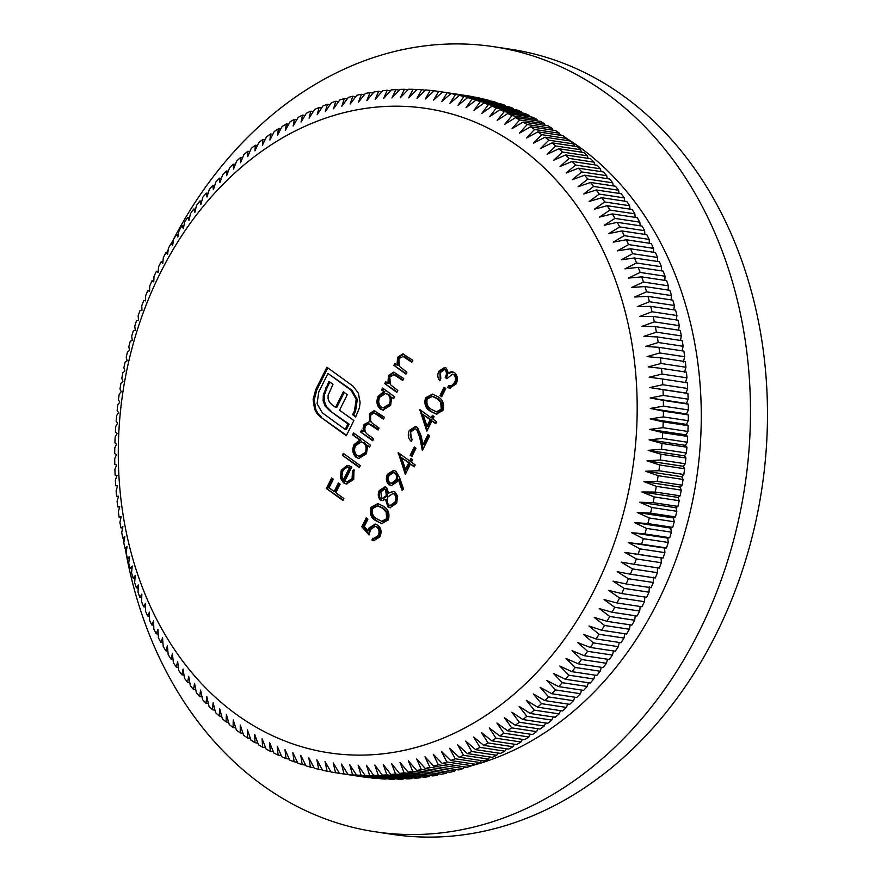 <?xml version="1.0" encoding="UTF-8"?>
<svg xmlns="http://www.w3.org/2000/svg" width="881" height="881" viewBox="0 0 881 881"><rect width="100%" height="100%" fill="white"/><g stroke="black" fill="none" stroke-linecap="round" stroke-linejoin="round"><path stroke-width="1.32" d="M173.612 239.269A344.559 272.537 98.6 0 1 176.508 234.511L177.852 237.044L179.063 230.448A344.559 272.537 98.6 0 1 182.07 225.8L183.303 228.62L184.713 221.836A344.559 272.537 98.6 0 1 187.829 217.299L188.952 220.393L190.56 213.433A344.559 272.537 98.6 0 1 193.776 209.006L194.789 212.387L196.606 205.24A344.559 272.537 98.6 0 1 199.932 200.934L200.813 204.579L202.839 197.278A344.559 272.537 98.6 0 1 206.264 193.093L207.024 197.003L209.26 189.536A344.559 272.537 98.6 0 1 212.784 185.484L213.4 189.657L215.856 182.048A344.559 272.537 98.6 0 1 219.468 178.127L219.953 182.554L222.629 174.801A344.559 272.537 98.6 0 1 226.329 171.013L226.659 175.693L229.567 167.808A344.559 272.537 98.6 0 1 233.344 164.163L233.52 169.086L236.648 161.08A344.559 272.537 98.6 0 1 240.524 157.567L240.535 162.732L243.894 154.616A344.559 272.537 98.6 0 1 247.836 151.257L247.682 156.653L251.272 148.426A344.559 272.537 98.6 0 1 255.303 145.211L254.972 150.838L258.794 142.513A344.559 272.537 98.6 0 1 262.89 139.451L262.384 145.299L266.447 136.885A344.559 272.537 98.6 0 1 270.599 133.989L269.916 140.046L274.211 131.555A344.559 272.537 98.6 0 1 278.429 128.813L277.559 135.079L282.096 126.523A344.559 272.537 98.6 0 1 286.38 123.946L285.301 130.41L290.091 121.787A344.559 272.537 98.6 0 1 294.419 119.376L293.153 126.038L298.174 117.36A344.559 272.537 98.6 0 1 302.557 115.114L301.082 121.963L306.346 113.242A344.559 272.537 98.6 0 1 310.773 111.16L309.099 118.186L314.605 109.442A344.559 272.537 98.6 0 1 319.076 107.537L317.193 114.728L322.942 105.962A344.559 272.537 98.6 0 1 327.435 104.222L325.342 111.579L331.333 102.802A344.559 272.537 98.6 0 1 335.87 101.238L333.558 108.748L339.791 99.96A344.559 272.537 98.6 0 1 344.35 98.584L341.817 106.238L348.292 97.461A344.559 272.537 98.6 0 1 352.874 96.249L350.12 104.046L356.827 95.28A344.559 272.537 98.6 0 1 361.43 94.256L358.446 102.174L365.406 93.441A344.559 272.537 98.6 0 1 370.02 92.582L366.815 100.632L374.007 91.932A344.559 272.537 98.6 0 1 378.621 91.261L375.185 99.421L382.618 90.754A344.559 272.537 98.6 0 1 387.244 90.269L383.565 98.529L391.23 89.917A344.559 272.537 98.6 0 1 395.866 89.609L391.957 97.967L399.853 89.422A344.559 272.537 98.6 0 1 404.478 89.289L400.326 97.736L408.454 89.267A344.559 272.537 98.6 0 1 413.068 89.311L408.685 97.835L417.043 89.444A344.559 272.537 98.6 0 1 421.647 89.675L417.021 98.265L425.6 89.961A344.559 272.537 98.6 0 1 430.181 90.38L425.325 99.013L434.124 90.809A344.559 272.537 98.6 0 1 438.683 91.415L433.584 100.104L442.603 92.009A344.559 272.537 98.6 0 1 447.13 92.78L441.788 101.513L451.028 93.529A344.559 272.537 98.6 0 1 455.532 94.498L449.938 103.253L459.397 95.401A344.559 272.537 98.6 0 1 463.858 96.536L458.032 105.313L467.69 97.593A344.559 272.537 98.6 0 1 472.117 98.903L466.038 107.691L475.905 100.115A344.559 272.537 98.6 0 1 480.288 101.612L473.967 110.4L484.043 102.967A344.559 272.537 98.6 0 1 488.371 104.641L481.808 113.418L492.072 106.149A344.559 272.537 98.6 0 1 496.355 107.989L489.561 116.744L500.012 109.651A344.559 272.537 98.6 0 1 504.229 111.656L497.192 120.389L507.841 113.473A344.559 272.537 98.6 0 1 511.993 115.653L504.725 124.342L515.55 117.602A344.559 272.537 98.6 0 1 519.636 119.948L512.136 128.593L523.138 122.052A344.559 272.537 98.6 0 1 527.157 124.562L519.416 133.152L530.593 126.798A344.559 272.537 98.6 0 1 534.536 129.474L526.563 137.998L537.906 131.853A344.559 272.537 98.6 0 1 541.771 134.683L533.567 143.129L545.064 137.194A344.559 272.537 98.6 0 1 548.852 140.189L540.416 148.559L552.079 142.843A344.559 272.537 98.6 0 1 555.779 145.982L547.123 154.252L558.928 148.768A344.559 272.537 98.6 0 1 562.541 152.061L553.664 160.232L565.613 154.968A344.559 272.537 98.6 0 1 569.126 158.415L560.03 166.476L572.121 161.454A344.559 272.537 98.6 0 1 575.546 165.033L566.23 172.973L578.454 168.194A344.559 272.537 98.6 0 1 581.768 171.927L572.254 179.735L584.599 175.209A344.559 272.537 98.6 0 1 587.814 179.074L578.079 186.739L590.545 182.466A344.559 272.537 98.6 0 1 593.651 186.464L583.718 193.996L596.294 189.977A344.559 272.537 98.6 0 1 599.3 194.106L589.158 201.474L601.844 197.718A344.559 272.537 98.6 0 1 604.729 201.98L594.4 209.182L607.174 205.702A344.559 272.537 98.6 0 1 609.949 210.074L599.432 217.111L612.295 213.896A344.559 272.537 98.6 0 1 614.949 218.389L604.245 225.261L617.196 222.32A344.559 272.537 98.6 0 1 619.728 226.924L608.848 233.597L621.865 230.943A344.559 272.537 98.6 0 1 624.288 235.656L613.22 242.143L626.314 239.764A344.559 272.537 98.6 0 1 628.605 244.588L617.372 250.865L630.521 248.783A344.559 272.537 98.6 0 1 632.69 253.695L621.292 259.774L634.496 257.979A344.559 272.537 98.6 0 1 636.534 262.99L624.97 268.848L638.229 267.35A344.559 272.537 98.6 0 1 640.135 272.438L628.417 278.088L641.709 276.876A344.559 272.537 98.6 0 1 643.482 282.052L631.622 287.47L644.947 286.556A344.559 272.537 98.6 0 1 646.577 291.82L634.584 296.996L647.931 296.39A344.559 272.537 98.6 0 1 649.429 301.72L637.293 306.665L650.663 306.346A344.559 272.537 98.6 0 1 652.017 311.753L639.76 316.444L653.129 316.433A344.559 272.537 98.6 0 1 654.352 321.895L641.963 326.344L655.332 326.631A344.559 272.537 98.6 0 1 656.411 332.159L643.912 336.344L657.281 336.938A344.559 272.537 98.6 0 1 658.217 342.511L645.608 346.442L658.966 347.334A344.559 272.537 98.6 0 1 659.759 352.962L647.05 356.629L660.376 357.818A344.559 272.537 98.6 0 1 661.025 363.479L648.218 366.881L661.521 368.379A344.559 272.537 98.6 0 1 662.027 374.073L649.143 377.2L662.402 378.995A344.559 272.537 98.6 0 1 662.765 384.722L649.793 387.563L663.008 389.666A344.559 272.537 98.6 0 1 663.228 395.415L650.178 397.981L663.349 400.381A344.559 272.537 98.6 0 1 663.415 406.152L650.31 408.432L663.415 411.13A344.559 272.537 98.6 0 1 663.338 416.911L650.167 418.904L663.217 421.9A344.559 272.537 98.6 0 1 662.997 427.681L649.771 429.388L662.743 432.681A344.559 272.537 98.6 0 1 662.369 438.463L649.11 439.872L661.994 443.451A344.559 272.537 98.6 0 1 661.488 449.233L648.185 450.345L660.981 454.222A344.559 272.537 98.6 0 1 660.332 459.992L646.995 460.807L659.704 464.97A344.559 272.537 98.6 0 1 658.9 470.718L645.553 471.236L658.151 475.674A344.559 272.537 98.6 0 1 657.215 481.411L643.846 481.621L656.334 486.345A344.559 272.537 98.6 0 1 655.255 492.05L641.875 491.961L654.264 496.961A344.559 272.537 98.6 0 1 653.03 502.644L639.661 502.247L651.918 507.522A344.559 272.537 98.6 0 1 650.552 513.149L637.194 512.456L649.319 517.995A344.559 272.537 98.6 0 1 647.821 523.589L634.474 522.587L646.467 528.391A344.559 272.537 98.6 0 1 644.826 533.93L631.501 532.631L643.35 538.687A344.559 272.537 98.6 0 1 641.577 544.172L628.285 542.575L639.991 548.885A344.559 272.537 98.6 0 1 638.086 554.314L624.838 552.409L636.379 558.961A344.559 272.537 98.6 0 1 634.342 564.325L621.138 562.122L632.536 568.917A344.559 272.537 98.6 0 1 630.367 574.203L617.207 571.703L628.439 578.74A344.559 272.537 98.6 0 1 626.138 583.949L613.055 581.152L624.111 588.409A344.559 272.537 98.6 0 1 621.689 593.541L608.672 590.446L619.552 597.935A344.559 272.537 98.6 0 1 617.008 602.978L604.058 599.587L614.762 607.295A344.559 272.537 98.6 0 1 612.097 612.24L599.234 608.562L609.751 616.48A344.559 272.537 98.6 0 1 606.965 621.336L594.201 617.361L604.52 625.477A344.559 272.537 98.6 0 1 601.624 630.234L588.948 625.984L599.08 634.298A344.559 272.537 98.6 0 1 596.074 638.945L583.497 634.408L593.431 642.91A344.559 272.537 98.6 0 1 590.314 647.447L577.848 642.634L587.572 651.312A344.559 272.537 98.6 0 1 584.356 655.739L572.011 650.652L581.526 659.506A344.559 272.537 98.6 0 1 578.2 663.811L565.987 658.448L575.293 667.468A344.559 272.537 98.6 0 1 571.868 671.652L559.787 666.025L568.873 675.198A344.559 272.537 98.6 0 1 565.349 679.262L553.4 673.37L562.276 682.698A344.559 272.537 98.6 0 1 558.664 686.618L546.859 680.473L555.504 689.944A344.559 272.537 98.6 0 1 551.803 693.732L540.152 687.334L548.577 696.937A344.559 272.537 98.6 0 1 544.788 700.582L533.291 693.942L541.485 703.666A344.559 272.537 98.6 0 1 537.608 707.168L526.276 700.296L534.238 710.13A344.559 272.537 98.6 0 1 530.296 713.489L519.129 706.375L526.86 716.319A344.559 272.537 98.6 0 1 522.84 719.535L511.839 712.189L519.338 722.233A344.559 272.537 98.6 0 1 515.242 725.283L504.428 717.729L511.685 727.86A344.559 272.537 98.6 0 1 507.533 730.756L496.895 722.982L503.921 733.19A344.559 272.537 98.6 0 1 499.703 735.932L489.252 727.948L496.036 738.223A344.559 272.537 98.6 0 1 491.763 740.8L481.5 732.618L488.052 742.958A344.559 272.537 98.6 0 1 483.713 745.37L473.659 737.001L479.958 747.385A344.559 272.537 98.6 0 1 475.586 749.632L465.719 741.075L471.787 751.504A344.559 272.537 98.6 0 1 467.359 753.574L457.702 744.841L463.527 755.303A344.559 272.537 98.6 0 1 459.067 757.208L449.618 748.299L455.202 758.783A344.559 272.537 98.6 0 1 450.698 760.523L441.469 751.449L446.799 761.944A344.559 272.537 98.6 0 1 442.273 763.508L433.254 754.279L438.342 764.774A344.559 272.537 98.6 0 1 433.782 766.162L424.994 756.79L429.84 767.285A344.559 272.537 98.6 0 1 425.259 768.496L416.691 758.982L421.305 769.465A344.559 272.537 98.6 0 1 416.702 770.49L408.355 760.854L412.726 771.304A344.559 272.537 98.6 0 1 408.112 772.152L399.996 762.395L404.126 772.813A344.559 272.537 98.6 0 1 399.511 773.485L391.616 763.618L395.514 773.992A344.559 272.537 98.6 0 1 390.889 774.476L383.235 764.499L386.902 774.828A344.559 272.537 98.6 0 1 382.277 775.137L374.854 765.06L378.279 775.324A344.559 272.537 98.6 0 1 373.665 775.445L366.474 765.292L369.679 775.478A344.559 272.537 98.6 0 1 365.064 775.423L358.115 765.193L361.089 775.302A344.559 272.537 98.6 0 1 356.497 775.071L349.79 764.774L352.532 774.784A344.559 272.537 98.6 0 1 347.951 774.366L341.487 764.014L344.008 773.925A344.559 272.537 98.6 0 1 339.449 773.331L335.529 772.736A344.559 272.537 98.6 0 1 331.003 771.954L325.023 761.514L327.104 771.205A344.559 272.537 98.6 0 1 322.6 770.247L316.863 759.785L318.735 769.344A344.559 272.537 98.6 0 1 314.275 768.21L308.779 757.726L310.442 767.153A344.559 272.537 98.6 0 1 306.026 765.831L300.762 755.336L302.227 764.631A344.559 272.537 98.6 0 1 297.855 763.133L292.833 752.638L294.1 761.768A344.559 272.537 98.6 0 1 289.772 760.105L284.992 749.621L286.061 758.596A344.559 272.537 98.6 0 1 281.788 756.757L277.251 746.284L278.121 755.094A344.559 272.537 98.6 0 1 273.903 753.079L269.608 742.639L270.291 751.273A344.559 272.537 98.6 0 1 266.139 749.092L262.086 738.685L262.582 747.143A344.559 272.537 98.6 0 1 258.496 744.797L254.675 734.435L254.994 742.694A344.559 272.537 98.6 0 1 250.986 740.183L247.396 729.886L247.55 737.948A344.559 272.537 98.6 0 1 243.608 735.272L240.249 725.03L240.238 732.893A344.559 272.537 98.6 0 1 236.372 730.063L233.245 719.898L233.069 727.541A344.559 272.537 98.6 0 1 229.28 724.556L226.384 714.48L226.054 721.902A344.559 272.537 98.6 0 1 222.353 718.764L219.688 708.776L219.204 715.978A344.559 272.537 98.6 0 1 215.592 712.685L213.147 702.796L212.519 709.778A344.559 272.537 98.6 0 1 209.006 706.331L206.771 696.563L206.011 703.291A344.559 272.537 98.6 0 1 202.586 699.701L200.571 690.054L199.679 696.552A344.559 272.537 98.6 0 1 196.364 692.818L194.558 683.293L193.545 689.537A344.559 272.537 98.6 0 1 190.318 685.671L188.721 676.289L187.587 682.279A344.559 272.537 98.6 0 1 184.481 678.282L183.083 669.042L181.838 674.769A344.559 272.537 98.6 0 1 178.843 670.639L177.643 661.554L176.299 667.027A344.559 272.537 98.6 0 1 173.403 662.765L172.401 653.845L170.958 659.043A344.559 272.537 98.6 0 1 168.183 654.671L167.379 645.916L165.837 650.839A344.559 272.537 98.6 0 1 163.183 646.346L162.556 637.778L160.937 642.425A344.559 272.537 98.6 0 1 158.404 637.822L157.963 629.43L156.267 633.802A344.559 272.537 98.6 0 1 153.845 629.089L153.58 620.885L151.818 624.97A344.559 272.537 98.6 0 1 149.528 620.158L149.429 612.163L147.612 615.962A344.559 272.537 98.6 0 1 145.442 611.051L145.519 603.254L143.636 606.767A344.559 272.537 98.6 0 1 141.599 601.756L141.83 594.179L139.903 597.395A344.559 272.537 98.6 0 1 138.009 592.296L138.383 584.951L136.423 587.869A344.559 272.537 98.6 0 1 134.65 582.682L135.178 575.557L133.185 578.189A344.559 272.537 98.6 0 1 131.555 572.925L132.227 566.031L130.201 568.355A344.559 272.537 98.6 0 1 128.703 563.025L129.507 556.374L127.47 558.4A344.559 272.537 98.6 0 1 126.115 552.993L127.051 546.583L125.003 548.312A344.559 272.537 98.6 0 1 123.792 542.85L124.849 536.683L122.8 538.104A344.559 272.537 98.6 0 1 121.721 532.587L122.888 526.684L120.851 527.807A344.559 272.537 98.6 0 1 119.915 522.235L121.193 516.585L119.166 517.4A344.559 272.537 98.6 0 1 118.373 511.784L119.761 506.41L117.757 506.916A344.559 272.537 98.6 0 1 117.107 501.267L118.583 496.157L116.611 496.366A344.559 272.537 98.6 0 1 116.105 490.673L117.669 485.838L115.73 485.739A344.559 272.537 98.6 0 1 115.367 480.024L117.019 475.465L115.125 475.068A344.559 272.537 98.6 0 1 114.904 469.32L116.622 465.047L114.783 464.353A344.559 272.537 98.6 0 1 114.717 458.594L116.501 454.596L114.717 453.616A344.559 272.537 98.6 0 1 114.794 447.834L116.633 444.134L114.915 442.846A344.559 272.537 98.6 0 1 115.147 437.053L117.041 433.65L115.4 432.064A344.559 272.537 98.6 0 1 115.763 426.283L117.702 423.166L116.138 421.294A344.559 272.537 98.6 0 1 116.644 415.502L118.627 412.682L117.151 410.524A344.559 272.537 98.6 0 1 117.812 404.753L119.816 402.221L118.428 399.776A344.559 272.537 98.6 0 1 119.232 394.027L121.259 391.792L119.981 389.061A344.559 272.537 98.6 0 1 120.928 383.334L122.966 381.407L121.798 378.401A344.559 272.537 98.6 0 1 122.877 372.685L124.926 371.066L123.88 367.784A344.559 272.537 98.6 0 1 125.102 362.102L127.139 360.781L126.214 357.223A344.559 272.537 98.6 0 1 127.58 351.596L129.617 350.572L128.813 346.751A344.559 272.537 98.6 0 1 130.311 341.156L132.337 340.44L131.665 336.355A344.559 272.537 98.6 0 1 133.306 330.815L135.3 330.397L134.782 326.058A344.559 272.537 98.6 0 1 136.555 320.563L138.515 320.453L138.141 315.861A344.559 272.537 98.6 0 1 140.046 310.431L141.973 310.63L141.753 305.784A344.559 272.537 98.6 0 1 143.79 300.421L145.662 300.917L145.607 295.829A344.559 272.537 98.6 0 1 147.766 290.532L149.594 291.325L149.693 286.006A344.559 272.537 98.6 0 1 151.995 280.797L153.757 281.887L154.021 276.337A344.559 272.537 98.6 0 1 156.444 271.205L158.139 272.581L158.591 266.811A344.559 272.537 98.6 0 1 161.135 261.767L162.743 263.441L163.37 257.45A344.559 272.537 98.6 0 1 166.035 252.495L167.577 254.466L168.392 248.266A344.559 272.537 98.6 0 1 171.167 243.409L172.61 245.667L173.612 239.269M178.27 234.775L176.508 234.511M183.832 226.065L182.07 225.8M189.602 217.563L187.829 217.299M195.582 209.282L193.776 209.006M201.749 201.209L199.932 200.934M208.114 193.368L206.264 193.093M214.656 185.77L212.784 185.484M221.373 178.414L219.468 178.127M228.267 171.31L226.329 171.013M235.326 164.461L233.344 164.163M242.539 157.875L240.524 157.567M249.907 151.565L247.836 151.257M257.406 145.53L255.303 145.211M265.049 139.782L262.89 139.451M272.813 134.319L270.599 133.989M280.698 129.155L278.429 128.813M416.636 89.851L413.068 89.311M407.925 89.818L404.478 89.289M399.203 90.115L395.866 89.609M390.492 90.754L387.244 90.269M381.781 91.734L378.621 91.261M373.081 93.045L370.02 92.582M355.759 96.69L352.874 96.249M364.404 94.696L361.43 94.256M330.089 104.63L327.435 104.222M321.653 107.922L319.076 107.537M347.147 99.002L344.35 98.584M338.59 101.645L335.87 101.238M313.284 111.546L310.773 111.16M305.002 115.477L302.557 115.114M296.798 119.728L294.419 119.376M288.693 124.287L286.38 123.946M425.314 90.236L421.647 89.675M433.981 90.952L430.181 90.38M463.604 95.181L438.683 91.415M472.161 96.734L472.062 96.558A344.559 272.537 -81.4 0 0 467.525 95.776L442.603 92.009M472.062 96.558L447.13 92.78M480.641 98.606L480.453 98.265A344.559 272.537 -81.4 0 0 475.949 97.306L451.028 93.529M480.453 98.265L455.532 94.498M489.054 100.819L488.779 100.302A344.559 272.537 -81.4 0 0 484.319 99.168L459.397 95.401M488.779 100.302L463.858 96.536M497.38 103.363L497.038 102.681A344.559 272.537 -81.4 0 0 492.611 101.359L467.69 97.593M497.038 102.681L472.117 98.903M505.617 106.238L505.209 105.379A344.559 272.537 -81.4 0 0 500.826 103.881L475.905 100.115M505.209 105.379L480.288 101.612M513.755 109.431L513.293 108.407A344.559 272.537 -81.4 0 0 508.965 106.744L484.043 102.967M513.293 108.407L488.371 104.641M521.783 112.944L521.277 111.755A344.559 272.537 -81.4 0 0 517.004 109.916L492.072 106.149M521.277 111.755L496.355 107.989M529.701 116.777L529.151 115.433A344.559 272.537 -81.4 0 0 524.933 113.418L500.012 109.651M529.151 115.433L504.229 111.656M537.498 120.917L536.914 119.42A344.559 272.537 -81.4 0 0 532.763 117.239L507.841 113.473M536.914 119.42L511.993 115.653M545.174 125.377L544.557 123.714A344.559 272.537 -81.4 0 0 540.471 121.369L515.55 117.602M544.557 123.714L519.636 119.948M552.706 130.146L552.079 128.329A344.559 272.537 -81.4 0 0 548.059 125.818L523.138 122.052M552.079 128.329L527.157 124.562M560.096 135.211L559.457 133.24A344.559 272.537 -81.4 0 0 555.515 130.564L530.593 126.798M559.457 133.24L534.536 129.474M567.342 140.564L566.692 138.449A344.559 272.537 -81.4 0 0 562.827 135.619L537.906 131.853M566.692 138.449L541.771 134.683M574.423 146.213L573.773 143.955A344.559 272.537 -81.4 0 0 569.985 140.971L545.064 137.194M573.773 143.955L548.852 140.189M581.339 152.149L580.7 149.748A344.559 272.537 -81.4 0 0 577 146.609L552.079 142.843M580.7 149.748L555.779 145.982M588.09 158.371L587.462 155.827A344.559 272.537 -81.4 0 0 583.85 152.534L558.928 148.768M587.462 155.827L562.541 152.061M594.664 164.857L594.047 162.181A344.559 272.537 -81.4 0 0 590.534 158.734L565.613 154.968M594.047 162.181L569.126 158.415M601.051 171.619L600.468 168.811A344.559 272.537 -81.4 0 0 597.043 165.221L572.121 161.454M600.468 168.811L575.546 165.033M607.251 178.634L606.701 175.693A344.559 272.537 -81.4 0 0 603.375 171.96L578.454 168.194M606.701 175.693L581.768 171.927M613.253 185.902L612.736 182.841A344.559 272.537 -81.4 0 0 609.52 178.975L584.599 175.209M612.736 182.841L587.814 179.074M619.057 193.413L618.572 190.23A344.559 272.537 -81.4 0 0 615.467 186.232L590.545 182.466M618.572 190.23L593.651 186.464M624.651 201.165L624.222 197.873A344.559 272.537 -81.4 0 0 621.215 193.743L596.294 189.977M624.222 197.873L599.3 194.106M630.036 209.16L629.651 205.747A344.559 272.537 -81.4 0 0 626.765 201.485L601.844 197.718M629.651 205.747L604.729 201.98M635.201 217.365L634.871 213.841A344.559 272.537 -81.4 0 0 632.095 209.469L607.174 205.702M634.871 213.841L609.949 210.074M640.135 225.789L639.87 222.166A344.559 272.537 -81.4 0 0 637.216 217.673L612.295 213.896M639.87 222.166L614.949 218.389M644.848 234.423L644.65 230.69A344.559 272.537 -81.4 0 0 642.117 226.087L617.196 222.32M644.65 230.69L619.728 226.924M649.33 243.244L649.209 239.423A344.559 272.537 -81.4 0 0 646.786 234.709L621.865 230.943M649.209 239.423L624.288 235.656M653.57 252.263L653.526 248.354A344.559 272.537 -81.4 0 0 651.235 243.541L626.314 239.764M653.526 248.354L628.605 244.588M657.578 261.47L657.611 257.461A344.559 272.537 -81.4 0 0 655.453 252.55L630.521 248.783M657.611 257.461L632.69 253.695M634.342 564.325L659.263 568.091A344.559 272.537 -81.4 0 0 661.301 562.728L661.08 557.882L663.008 558.08A344.559 272.537 -81.4 0 0 664.913 552.651L664.538 548.059L666.499 547.949A344.559 272.537 -81.4 0 0 668.272 542.454L667.754 538.115L669.747 537.696A344.559 272.537 -81.4 0 0 671.388 532.157L670.716 528.071L672.743 527.356A344.559 272.537 -81.4 0 0 674.24 521.761L673.436 517.94L675.474 516.916A344.559 272.537 -81.4 0 0 676.839 511.288L675.914 507.731L677.952 506.41A344.559 272.537 -81.4 0 0 679.185 500.727L678.128 497.446L680.176 495.827A344.559 272.537 -81.4 0 0 681.255 490.111L680.088 487.105L682.136 485.178A344.559 272.537 -81.4 0 0 683.072 479.451L681.795 476.72L683.821 474.485A344.559 272.537 -81.4 0 0 684.625 468.736L683.249 466.291L685.253 463.758A344.559 272.537 -81.4 0 0 685.903 457.988L684.427 455.829L686.409 453.01A344.559 272.537 -81.4 0 0 686.916 447.218L685.352 445.346L687.29 442.229A344.559 272.537 -81.4 0 0 687.665 436.447L686.024 434.862L687.918 431.459A344.559 272.537 -81.4 0 0 688.138 425.666L686.42 424.378L688.259 420.678A344.559 272.537 -81.4 0 0 688.336 414.896L663.415 411.13M688.259 420.678L663.338 416.911M688.336 414.896L686.552 413.916L688.336 409.918L663.415 406.152M688.336 409.918A344.559 272.537 -81.4 0 0 688.27 404.159L663.349 400.381M688.27 404.159L686.431 403.465L688.149 399.192L663.228 395.415M688.149 399.192A344.559 272.537 -81.4 0 0 687.929 393.444L663.008 389.666M687.929 393.444L686.035 393.047L687.687 388.488L662.765 384.722M687.687 388.488A344.559 272.537 -81.4 0 0 687.323 382.772L662.402 378.995M683.293 362.102L684.68 356.728A344.559 272.537 -81.4 0 0 683.887 351.112L658.966 347.334M684.68 356.728L659.759 352.962M682.103 350.836L683.138 346.277L658.217 342.511M683.138 346.277A344.559 272.537 -81.4 0 0 682.202 340.705L657.281 336.938M685.385 382.673L686.949 377.839L662.027 374.073M686.949 377.839A344.559 272.537 -81.4 0 0 686.442 372.145L661.521 368.379M684.471 372.355L685.947 367.256L661.025 363.479M685.947 367.256A344.559 272.537 -81.4 0 0 685.297 361.595L660.376 357.818M678.502 330.133L679.273 325.662A344.559 272.537 -81.4 0 0 678.051 320.199L653.129 316.433M679.273 325.662L654.352 321.895M680.44 340.44L681.332 335.925L656.411 332.159M681.332 335.925A344.559 272.537 -81.4 0 0 680.253 330.408L655.332 326.631M676.3 319.935L676.938 315.519L652.017 311.753M676.938 315.519A344.559 272.537 -81.4 0 0 675.584 310.112L650.663 306.346M673.822 309.848L674.35 305.487L649.429 301.72M674.35 305.487A344.559 272.537 -81.4 0 0 672.853 300.157L647.931 296.39M671.091 299.892L671.509 295.587L646.577 291.82M671.509 295.587A344.559 272.537 -81.4 0 0 669.868 290.323L644.947 286.556M668.095 290.058L668.404 285.829L643.482 282.052M668.404 285.829A344.559 272.537 -81.4 0 0 666.631 280.643L641.709 276.876M664.836 280.367L665.056 276.216L640.135 272.438M665.056 276.216A344.559 272.537 -81.4 0 0 663.151 271.117L638.229 267.35M661.334 270.841L661.455 266.756L636.534 262.99M661.455 266.756A344.559 272.537 -81.4 0 0 659.417 261.745L634.496 257.979M688.138 425.666L663.217 421.9M687.918 431.459L662.997 427.681M687.665 436.447L662.743 432.681M687.29 442.229L662.369 438.463M686.916 447.218L661.994 443.451M686.409 453.01L661.488 449.233M685.903 457.988L660.981 454.222M685.253 463.758L660.332 459.992M684.625 468.736L659.704 464.97M683.821 474.485L658.9 470.718M683.072 479.451L658.151 475.674M682.136 485.178L657.215 481.411M681.255 490.111L656.334 486.345M680.176 495.827L655.255 492.05M679.185 500.727L654.264 496.961M677.952 506.41L653.03 502.644M676.839 511.288L651.918 507.522M675.474 516.916L650.552 513.149M674.24 521.761L649.319 517.995M672.743 527.356L647.821 523.589M671.388 532.157L646.467 528.391M669.747 537.696L644.826 533.93M668.272 542.454L643.35 538.687M666.499 547.949L641.577 544.172M664.913 552.651L639.991 548.885M663.008 558.08L638.086 554.314M661.301 562.728L636.379 558.961M630.367 574.203L655.288 577.98A344.559 272.537 -81.4 0 0 657.457 572.683L632.536 568.917M626.138 583.949L651.059 587.715A344.559 272.537 -81.4 0 0 653.361 582.506L628.439 578.74M621.689 593.541L646.61 597.307A344.559 272.537 -81.4 0 0 649.033 592.175L624.111 588.409M617.008 602.978L641.93 606.745A344.559 272.537 -81.4 0 0 644.474 601.701L619.552 597.935M612.097 612.24L637.018 616.017A344.559 272.537 -81.4 0 0 639.683 611.062L614.762 607.295M606.965 621.336L631.886 625.103A344.559 272.537 -81.4 0 0 634.672 620.246L609.751 616.48M601.624 630.234L626.545 634.001A344.559 272.537 -81.4 0 0 629.441 629.243L604.52 625.477M596.074 638.945L620.995 642.712A344.559 272.537 -81.4 0 0 624.001 638.064L599.08 634.298M590.314 647.447L615.235 651.213A344.559 272.537 -81.4 0 0 618.352 646.676L593.431 642.91M584.356 655.739L609.278 659.506A344.559 272.537 -81.4 0 0 612.493 655.079L587.572 651.312M578.2 663.811L603.122 667.578A344.559 272.537 -81.4 0 0 606.447 663.272L581.526 659.506M571.868 671.652L596.789 675.419A344.559 272.537 -81.4 0 0 600.214 671.234L575.293 667.468M565.349 679.262L590.27 683.028A344.559 272.537 -81.4 0 0 593.794 678.976L568.873 675.198M558.664 686.618L583.585 690.385A344.559 272.537 -81.4 0 0 587.198 686.464L562.276 682.698M551.803 693.732L576.725 697.499A344.559 272.537 -81.4 0 0 580.425 693.71L555.504 689.944M544.788 700.582L569.71 704.348A344.559 272.537 -81.4 0 0 573.498 700.703L548.577 696.937M537.608 707.168L562.53 710.945A344.559 272.537 -81.4 0 0 566.406 707.432L541.485 703.666M530.296 713.489L555.217 717.255A344.559 272.537 -81.4 0 0 559.16 713.896L534.238 710.13M522.84 719.535L547.762 723.301A344.559 272.537 -81.4 0 0 551.781 720.085L526.86 716.319M515.242 725.283L540.163 729.061A344.559 272.537 -81.4 0 0 544.26 725.999L519.338 722.233M507.533 730.756L532.454 734.523A344.559 272.537 -81.4 0 0 536.606 731.626L511.685 727.86M499.703 735.932L524.624 739.699A344.559 272.537 -81.4 0 0 528.842 736.957L503.921 733.19M491.763 740.8L516.684 744.566A344.559 272.537 -81.4 0 0 520.957 741.989L496.036 738.223M483.713 745.37L508.634 749.136A344.559 272.537 -81.4 0 0 512.973 746.725L488.052 742.958M475.586 749.632L500.507 753.398A344.559 272.537 -81.4 0 0 504.879 751.152L479.958 747.385M467.359 753.574L492.281 757.352A344.559 272.537 -81.4 0 0 496.708 755.27L471.787 751.504M399.511 773.485L424.433 777.251A344.559 272.537 -81.4 0 0 429.058 776.579L404.126 772.813M412.726 771.304L437.648 775.071A344.559 272.537 -81.4 0 1 433.034 775.93L408.112 772.152M425.259 768.496L450.18 772.263A344.559 272.537 -81.4 0 0 454.761 771.051L429.84 767.285M421.305 769.465L446.226 773.232A344.559 272.537 -81.4 0 1 441.623 774.256L416.702 770.49M450.698 760.523L475.619 764.29A344.559 272.537 -81.4 0 0 480.123 762.55L455.202 758.783M463.527 755.303L488.448 759.07A344.559 272.537 -81.4 0 1 483.988 760.975L459.067 757.208M438.342 764.774L463.263 768.551A344.559 272.537 -81.4 0 1 458.704 769.928L433.782 766.162M446.799 761.944L471.72 765.71A344.559 272.537 -81.4 0 1 467.194 767.274L442.273 763.508M390.889 774.476L415.81 778.242A344.559 272.537 -81.4 0 0 420.435 777.758L395.514 773.992M382.277 775.137L407.198 778.903A344.559 272.537 -81.4 0 0 411.823 778.595L386.902 774.828M373.665 775.445L398.586 779.222A344.559 272.537 -81.4 0 0 403.201 779.09L378.279 775.324M365.064 775.423L389.986 779.2A344.559 272.537 -81.4 0 0 394.6 779.245L369.679 775.478M356.497 775.071L381.418 778.837A344.559 272.537 -81.4 0 0 386.01 779.068L361.089 775.302M347.951 774.366L372.872 778.132A344.559 272.537 -81.4 0 0 377.453 778.551L352.532 774.784M335.529 772.736L333.227 762.935L339.449 773.331L364.371 777.097A344.559 272.537 -81.4 0 0 368.93 777.703L344.008 773.925M330.904 771.778L327.104 771.205M322.413 769.906L318.735 769.344M313.999 767.692L310.442 767.153M305.674 765.149L302.227 764.631M297.437 762.274L294.1 761.768M289.298 759.081L286.061 758.596M281.27 755.568L278.121 755.094M273.352 751.735L270.291 751.273M265.555 747.595L262.582 747.143M257.88 743.135L254.994 742.694M250.347 738.366L247.55 737.948M242.958 733.3L240.238 732.893M235.712 727.948L233.069 727.541M228.631 722.299L226.054 721.902M221.715 716.363L219.204 715.978M214.964 710.141L212.519 709.778M208.39 703.655L206.011 703.291M202.002 696.904L199.679 696.552M195.802 689.878L193.545 689.537M189.8 682.61L187.587 682.279M183.997 675.099L181.838 674.769M178.403 667.346L176.299 667.027M173.017 659.362L170.958 659.043M167.853 651.147L165.837 650.839M162.919 642.723L160.937 642.425M158.206 634.089L156.267 633.802M153.723 625.268L151.818 624.97M149.484 616.248L147.612 615.962M145.475 607.042L143.636 606.767M141.72 597.67L139.903 597.395M138.218 588.145L136.423 587.869M134.969 578.454L133.185 578.189M120.95 517.676L119.166 517.4M122.613 528.071L120.851 527.807M118.439 496.642L116.611 496.366M119.552 507.192L117.757 506.916M126.765 548.577L125.003 548.312M124.551 538.379L122.8 538.104M129.232 558.664L127.47 558.4M131.974 568.619L130.201 568.355M117.602 486.026L115.73 485.739M145.662 300.707L143.79 300.421M149.605 290.818L147.766 290.532M153.79 281.061L151.995 280.797M158.228 271.469L156.444 271.205M162.897 262.031L161.135 261.767M172.918 243.674L171.167 243.409M657.457 572.683L657.391 567.595M653.361 582.506L653.46 577.187M649.033 592.175L649.308 586.625M644.474 601.701L644.837 597.043M639.683 611.062L640.168 606.48M634.672 620.246L635.256 615.753M629.441 629.243L630.135 624.838M624.001 638.064L624.783 633.736M618.352 646.676L619.222 642.447M612.493 655.079L613.451 650.949M606.447 663.272L607.483 659.23M600.214 671.234L601.305 667.302M593.794 678.976L594.95 675.143M587.198 686.464L588.398 682.742M580.425 693.71L581.68 690.098M573.498 700.703L574.786 697.201M566.406 707.432L567.727 704.051M559.16 713.896L560.514 710.637M551.781 720.085L553.158 716.947M544.26 725.999L545.647 722.982M536.606 731.626L538.005 728.73M528.842 736.957L530.241 734.192M520.957 741.989L522.356 739.357M512.973 746.725L514.361 744.225M504.879 751.152L506.256 748.784M496.708 755.27L498.062 753.035M429.058 776.579L429.983 775.467M437.648 775.071L438.65 773.815M454.761 771.051L455.906 769.509M446.226 773.232L447.295 771.822M480.123 762.55L481.4 760.589M488.448 759.07L489.77 756.966M463.263 768.551L464.463 766.866M471.72 765.71L472.965 763.882M420.435 777.758L421.283 776.778M411.823 778.595L412.561 777.758M403.201 779.09L403.85 778.397M394.6 779.245L395.129 778.694M431.91 420.953L426.811 431.183L419.73 409.5L431.172 417.792L432.417 415.303L434.113 416.526L432.868 419.015L436.69 421.779L435.721 423.717L431.91 420.953L435.963 423.243M395.855 471.247L399.478 477.249L403.608 489.285L402.011 490.232L398.278 479.363L397.276 481.731L391.175 485.673L389.083 484.781C386.153 482.094 385.603 478.581 387.442 474.253L393.675 470.344L395.855 471.247M383.345 506.223C388.323 509.097 389.986 513.667 388.323 519.955L381.715 523.644L376.033 520.88C371.022 518.116 369.326 513.612 370.934 507.368L377.839 503.591L383.345 506.223M360.296 465.642L359.338 467.58L342.379 455.29L343.337 453.363L360.296 465.642M359.789 440.06L352.576 434.829L353.545 432.901L370.505 445.18L369.535 447.108L367.443 445.599L366.54 453.704L358.831 458.516L356.155 457.371C352.598 454.089 351.893 449.828 354.063 444.586L359.789 440.06L360.924 440.225L352.576 434.829M445.786 388.477L441.656 396.769L439.96 395.547L444.09 387.255L445.786 388.477M448.638 385.647L451.766 385.614L454.464 382.662C456.006 379.491 455.752 376.815 453.704 374.634L452.449 374.117L446.898 378.742L445.202 377.509C446.777 374.711 446.788 372.211 445.246 370.02L444.321 369.635L440.489 372.487L440.786 378.83L439.828 380.768C437.593 378.059 437.24 374.899 438.782 371.275L444.586 367.421L446.226 368.093L448.363 373.07L450.94 371.76L454.519 372.597C457.624 375.559 458.164 379.337 456.138 383.918L449.563 388.147L447.68 387.585L448.638 385.647L450.698 386.032M314.605 409.202L313.107 399.644L315.662 389.776L326.906 367.234L352.918 386.054L358.347 393.069L360.109 402.529L359.426 407.892L355.671 416.911L352.587 414.665L354.448 410.931L356.199 399.302L350.902 390.085L327.985 373.5L318.757 392.012L317.072 403.674L322.303 412.848L345.22 429.443L347.962 423.937L329.758 410.755L325.232 406.229L323.118 400.844L323.338 394.655L328.976 381.418L332.985 384.325L328.095 395.316L328.095 398.862L329.362 402.088L331.895 404.698L335.584 407.363L343.337 391.814L347.29 394.677L339.537 410.227L353.876 420.523L346.299 435.71L320.299 416.878L316.962 413.497L314.605 409.202L315.739 409.379L314.231 399.82L313.107 399.644M343.887 498.547L342.929 500.485L326.388 488.503L331.63 477.998L333.326 479.231L329.054 487.799L334.141 491.488L338.414 482.909L340.11 484.143L335.837 492.71L343.887 498.547M595.248 588.134A325.827 257.726 -81.4 0 0 518.832 146.72A325.827 257.726 -81.4 0 0 159.78 274.09A325.827 257.726 -81.4 0 0 236.648 714.601A325.827 257.726 -81.4 0 0 595.248 588.134M383.819 391.593L381.583 389.975L382.541 388.036L394.633 396.78L393.664 398.719L391.571 397.21L390.668 405.315L382.96 410.128L380.284 408.982C376.727 405.7 376.022 401.439 378.191 396.197L383.819 391.593L384.942 391.759L381.583 389.975M397.805 390.426L396.835 392.364L384.755 383.609L385.713 381.671L387.893 383.257L388.488 375.526L393.73 372.134L403.729 378.533L402.76 380.471L393.455 374.392L395.349 374.766L394.214 374.59L389.809 376.936L390.338 384.612L397.805 390.426M406.901 372.178L405.932 374.106L393.851 365.362L394.809 363.424L396.99 364.998L397.595 357.279L402.837 353.887L412.826 360.285L411.856 362.223L402.562 356.144L404.445 356.519L403.311 356.342L398.906 358.688L399.434 366.364L406.901 372.178M368.996 534.976L361.838 526.772L366.243 517.929L367.939 519.151L364.282 526.497L368.049 530.803L368.996 528.027L375.229 524.052L377.795 525.153C381.231 528.115 381.925 532.025 379.865 536.903L373.72 540.703L371.925 540.108L372.894 538.17L373.874 538.445L378.224 535.56C379.667 532.036 379.182 529.206 376.76 527.047L375.13 526.342L370.516 529.602L368.996 534.976M373.676 438.815L372.707 440.753L360.626 431.998L361.584 430.071L363.688 431.591L363.082 428.166L364.084 424.477L369.502 421.581L369.469 413.685L374.216 410.678L384.424 417.253L383.466 419.18L374.018 412.881L370.78 415.094C369.535 419.565 370.714 422.748 374.348 424.631L379.05 428.034L378.081 429.972L368.643 423.717L365.406 425.886C364.15 430.159 365.208 433.243 368.588 435.137L373.676 438.815M344.79 481.125L346.795 481.962L352.103 478.603L352.455 470.961L354.008 469.738L353.71 479.429L346.321 484.021L343.535 482.854L340.407 478.119L341.222 470.333L346.773 465.708L348.667 465.675L351.816 467.029L344.79 481.125M379.315 490.563L384.986 486.852L386.66 487.545L388.587 493.107L393.223 491.345L395.062 492.127L397.672 496.234L396.637 503.271L389.953 507.742L387.893 506.872L385.482 499.34L381.925 500.573L380.405 499.956C377.993 497.424 377.63 494.296 379.315 490.563L380.449 490.728L385.548 486.984M410.403 464.089L405.304 474.319L398.223 452.636L409.665 460.928L410.909 458.439L412.605 459.662L411.361 462.151L415.182 464.915L414.213 466.853L410.403 464.089L414.455 466.379M416.008 448.209L411.879 456.501L410.183 455.279L414.312 446.975L416.008 448.209M416.647 429.465L415.292 428.893L410.953 431.723C409.632 434.895 410.072 437.483 412.275 439.487L411.317 441.425C408.134 438.628 407.463 434.961 409.313 430.391L415.358 426.536L417.473 427.439L421.228 436.095L422.957 444.696L427.957 434.652L429.653 435.886L422.351 450.543L419.675 437.218L416.647 429.465L417.77 429.642L415.292 428.893M437.945 396.714C442.923 399.589 444.575 404.17 442.912 410.447L436.315 414.136L430.633 411.372C425.622 408.608 423.915 404.104 425.534 397.86L432.428 394.093L437.945 396.714M125.201 548.334A396.99 314.021 -81.4 0 0 375.031 831.752L392.023 834.318A396.99 314.021 -81.4 0 0 716.374 633.659A396.99 314.021 -81.4 0 0 510.727 49.27L493.734 46.704A396.99 314.021 -81.4 0 0 171.355 243.442M375.031 831.752A396.99 314.021 -81.4 0 0 699.382 631.082A396.99 314.021 -81.4 0 0 493.734 46.704M168.194 249.752A396.99 314.021 -81.4 0 0 166.795 252.616M163.051 260.578A396.99 314.021 -81.4 0 0 162.412 261.954M122.14 527.994A396.99 314.021 -81.4 0 0 122.338 529.492M123.56 538.225A396.99 314.021 -81.4 0 0 124.045 541.341M471.764 765.655A335.187 265.137 -81.4 0 0 658.129 601.216A335.187 265.137 -81.4 0 0 566.703 138.504M561.66 135.443A335.187 265.137 -81.4 0 0 559.82 134.375M463.968 767.56A335.187 265.137 -81.4 0 0 465.994 767.098M167.797 252.759L166.035 252.495M343.161 500.001L326.388 488.503M327.523 488.68L332.522 478.647M339.306 483.559L335.276 491.653L334.141 491.488M314.231 399.82L316.797 389.953L315.662 389.776M316.797 389.953L327.798 367.873M355.913 416.427L352.587 414.665M353.721 414.841L355.583 411.108L354.448 410.931M355.583 411.108L357.323 399.478L356.199 399.302M357.323 399.478L352.037 390.261L350.902 390.085M352.037 390.261L327.985 373.5M347.962 423.937L349.096 424.102L346.354 429.609L345.22 429.443M349.096 424.102L329.758 410.755M330.893 410.931L326.366 406.394L325.232 406.229M326.366 406.394L324.252 401.02L323.118 400.844M324.252 401.02L324.472 394.82L323.338 394.655M324.472 394.82L327.071 387.673L325.948 387.497M327.071 387.673L329.868 382.068M344.229 392.463L336.718 407.529L335.584 407.363M346.541 435.236L320.299 416.878M321.433 417.054L318.096 413.674L315.739 409.379M440.236 379.953L439.916 371.452L438.782 371.275M439.916 371.452L445.136 367.542M450.94 371.76L452.074 371.925L449.497 373.247L448.363 373.07M452.074 371.925L453.043 371.859M450.114 388.202L447.68 387.585M448.814 387.761L449.739 385.889M449.773 385.823L451.766 385.614M452.9 385.79L455.598 382.828L454.464 382.662M455.598 382.828C457.14 379.667 456.887 376.991 454.838 374.81L453.704 374.634M454.838 374.81L452.449 374.117M447.152 378.279L445.202 377.509M446.337 377.685C447.911 374.888 447.922 372.388 446.381 370.196L445.246 370.02M446.381 370.196L444.321 369.635M441.888 396.296L439.96 395.547M441.095 395.712L444.993 387.893M382.706 390.14L383.444 388.686M393.906 398.245L391.571 397.21M383.532 410.183L380.284 408.982M381.418 409.147C377.861 405.877 377.156 401.615 379.315 396.362L378.191 396.197M379.315 396.362L384.942 391.759M383.213 407.859L384.347 408.035L390.349 404.335C392.056 400.293 391.538 397.034 388.785 394.534L385.548 393.466L379.689 397.243C378.015 401.251 378.544 404.522 381.264 407.055L383.213 407.859L389.215 404.17C390.933 400.128 390.404 396.857 387.651 394.369L385.548 393.466M388.785 394.534L387.651 394.369M390.349 404.335L389.215 404.17M397.067 391.88L384.755 383.609M385.878 383.786L386.605 382.321M388.488 375.526L389.622 375.691L389.028 383.422L387.893 383.257M389.622 375.691L394.281 372.267M403.002 379.997L395.349 374.766M406.174 373.632L393.851 365.362M394.985 365.538L395.712 364.073M397.595 357.279L398.73 357.444L398.124 365.175L396.99 364.998M398.73 357.444L403.388 354.008M412.099 361.739L404.445 356.519M369.161 534.04L362.961 526.948L361.838 526.772M362.961 526.948L367.146 518.579M368.996 528.027L370.13 528.204L369.183 530.979L368.049 530.803M370.13 528.204L375.813 524.173M374.293 540.747L371.925 540.108M373.059 540.273L373.962 538.456M373.874 538.445L375.009 538.621L379.359 535.725L378.224 535.56M379.359 535.725C380.801 532.212 380.317 529.371 377.894 527.223L376.76 527.047M377.894 527.223L375.13 526.342M372.949 440.28L360.626 431.998M361.761 432.175L362.487 430.71M363.082 428.166L364.216 428.342L364.822 431.756L363.688 431.591M364.216 428.342L365.219 424.653L364.084 424.477M365.219 424.653L369.602 421.592M369.469 413.685L370.604 413.85L370.637 421.746L369.502 421.581M370.604 413.85L374.766 410.799M383.698 418.706L378.037 414.61L374.018 412.881M378.323 429.488L373.07 425.688L368.643 423.717M353.71 435.005L354.437 433.54M369.778 446.634L367.443 445.599M359.404 458.572L356.155 457.371M357.29 457.536C353.733 454.266 353.028 450.004 355.197 444.762L354.063 444.586M355.197 444.762L360.924 440.225M359.085 456.248L360.219 456.424L366.221 452.735C367.939 448.682 367.41 445.423 364.657 442.923L361.43 441.855L355.561 445.632C353.887 449.651 354.415 452.922 357.135 455.444L359.085 456.248L365.086 452.559C366.804 448.517 366.276 445.246 363.523 442.758L361.43 441.855M364.657 442.923L363.523 442.758M366.221 452.735L365.086 452.559M359.569 467.095L342.379 455.29M343.502 455.466L344.229 454.012M346.795 481.962L347.929 482.138L353.237 478.768L352.103 478.603M353.237 478.768L353.589 471.126L352.455 470.961M353.589 471.126L354.338 470.542M346.883 484.076L343.535 482.854M344.669 483.03L341.542 478.295L340.407 478.119M341.542 478.295L342.357 470.498L341.222 470.333M342.357 470.498L347.896 465.873L346.773 465.708M347.896 465.873L349.228 465.785M343.403 479.848L344.537 480.024L350.506 468.053L349.372 467.888C346.629 467.073 344.427 468.218 342.764 471.302L341.872 476.18L343.403 479.848L349.372 467.888L350.506 468.053M382.288 523.699L376.033 520.88M377.167 521.045C372.156 518.281 370.46 513.788 372.068 507.533L370.934 507.368M372.068 507.533L378.378 503.701M381.737 521.321L382.872 521.497L387.783 518.832L387.255 512.147L383.51 508.326L378.764 506.079L377.63 505.914L372.663 508.535C371.584 513.414 373.026 516.883 376.991 518.931L381.737 521.321L386.649 518.656L386.12 511.982L382.376 508.15L377.63 505.914M383.51 508.326L382.376 508.15M387.255 512.147L386.12 511.982M387.783 518.832L386.649 518.656M393.785 491.477L388.587 493.107M390.536 507.797L387.893 506.872M389.028 507.049L386.616 499.516L385.482 499.34M382.475 500.606L380.405 499.956M381.539 500.122C379.127 497.6 378.764 494.461 380.449 490.728M390.195 505.507L391.329 505.683L396.076 502.203C397.606 499.042 397.331 496.388 395.261 494.252L392.871 493.558L388.014 496.84C386.528 500.067 386.825 502.787 388.906 504.978L390.195 505.507L394.952 502.027C396.472 498.866 396.197 496.223 394.126 494.076L392.871 493.558M382.266 498.404L383.4 498.569L387.431 495.827L386.77 489.605L384.755 489.076L380.955 491.895L381.396 498.029L382.266 498.404L386.296 495.651L385.636 489.44L384.755 489.076M386.77 489.605L385.636 489.44M387.431 495.827L386.296 495.651M395.261 494.252L394.126 494.076M396.076 502.203L394.952 502.027M402.903 489.704L399.412 479.539L398.278 479.363M391.748 485.717L389.083 484.781M390.217 484.957C387.288 482.259 386.737 478.757 388.576 474.43L387.442 474.253M388.576 474.43L394.236 470.454M391.219 483.317L392.353 483.482L396.89 480.31C398.201 477.458 397.871 475.112 395.921 473.284L393.521 472.568L389.094 475.586C387.783 478.471 388.08 480.872 389.964 482.788L391.219 483.317L395.756 480.145C397.067 477.282 396.736 474.947 394.798 473.108L393.521 472.568M396.89 480.31L395.756 480.145M395.921 473.284L394.798 473.108M405.932 473.042L399.214 453.352M398.961 453.175L398.025 453.032M411.801 459.089L410.799 461.093L409.665 460.928M405.502 469.287L406.637 469.463L409.841 463.032L401.527 457.657L405.502 469.287L408.707 462.866L401.527 457.657M409.841 463.032L408.707 462.866M412.11 456.028L410.183 455.279M411.317 455.444L415.215 447.625M411.603 440.841L410.447 430.567L409.313 430.391M410.447 430.567L415.92 426.668M428.86 435.302L424.091 444.861L422.957 444.696M423.133 448.969L420.81 437.394L419.675 437.218M420.81 437.394L417.77 429.642M427.439 429.906L420.722 410.216M420.468 410.039L419.532 409.896M433.309 415.953L432.307 417.957L431.172 417.792M427.01 426.151L428.144 426.327L431.349 419.896L423.034 414.522L427.01 426.151L430.214 419.719L423.034 414.522M431.349 419.896L430.214 419.719M436.888 414.202L430.633 411.372M431.767 411.548C426.756 408.784 425.049 404.28 426.657 398.036L425.534 397.86M426.657 398.036L432.978 394.192M436.337 411.823L437.472 411.989L442.383 409.335L441.855 402.65L438.099 398.818L433.364 396.582L432.23 396.406L427.263 399.027C426.184 403.905 427.626 407.374 431.591 409.434L436.337 411.823L441.249 409.158L440.72 402.474L436.965 398.653L432.23 396.406M438.099 398.818L436.965 398.653M441.855 402.65L440.72 402.474M442.383 409.335L441.249 409.158M661.08 557.882L624.838 552.409M664.538 548.059L628.285 542.575M667.754 538.115L631.501 532.631M670.716 528.071L634.474 522.587M673.436 517.94L637.194 512.456M675.914 507.731L639.661 502.247M678.128 497.446L641.875 491.961M680.088 487.105L643.846 481.621M681.795 476.72L645.553 471.236M683.249 466.291L646.995 460.807M684.427 455.829L648.185 450.345M685.352 445.346L649.11 439.872M686.024 434.862L649.771 429.388M686.42 424.378L650.167 418.904M686.035 393.047L649.793 387.563M686.431 403.465L650.178 397.981M686.552 413.916L650.31 408.432M318.096 413.674L316.962 413.497M398.212 376.528L397.078 376.352M407.308 358.281L406.174 358.104M378.037 414.61L376.914 414.444M373.07 425.688L371.936 425.523"/></g></svg>
